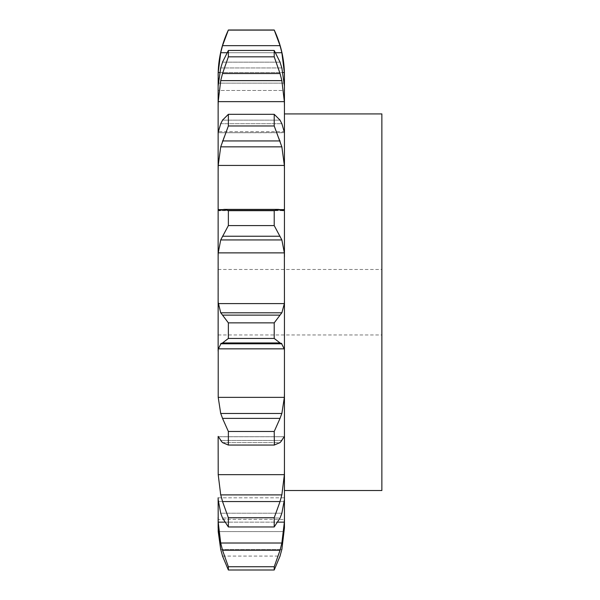 <?xml version="1.0" encoding="UTF-8"?>
<svg xmlns="http://www.w3.org/2000/svg" width="600" height="600" viewBox="0 0 600 600"><rect width="100%" height="100%" fill="white"/><g stroke="black" fill="none" stroke-linecap="round" stroke-linejoin="round"><path stroke-width="0.45" stroke-dasharray="3 2.25" d="M228.368 570L274.215 570L280.05 556.072L222.525 556.072L228.368 570L228.368 566.737L274.215 566.737L280.05 550.26L281.865 543.015L284.362 522.143L284.445 517.237L284.445 527.827M220.56 548.835L222.735 556.732M279.84 556.732L282.015 548.835M274.215 570L274.215 566.737M218.13 519.435L218.13 527.827L218.13 519.435L284.445 519.435M218.13 499.41L220.71 513.217L281.865 513.217L284.362 501.397L284.445 497.82L284.445 499.41L284.445 497.82L218.13 497.82L218.212 522.143L220.71 543.015L222.525 550.26L228.368 566.737M284.445 132.57L218.13 132.743L218.212 131.625L284.362 131.625L284.445 469.47L284.445 113.917L284.445 490.515M284.445 86.085L284.445 90.457L284.445 86.085L284.445 90.457L218.13 90.457L218.212 83.145L284.362 83.145L284.445 86.085L284.445 132.743L218.13 132.743L218.212 101.64L220.71 80.633L281.865 80.633L284.362 101.64L284.445 106.8M284.445 76.972L284.445 90.457L218.13 90.457L218.212 72.532L220.71 52.725L281.865 52.725L284.445 75.54M284.445 499.41L284.445 469.47L284.362 474.66L281.865 494.895L280.05 501.555L274.215 517.74L228.368 517.74L222.525 501.555L280.05 501.555M218.13 497.82L284.445 497.82L284.445 517.237M218.212 522.143L284.362 522.143M220.71 543.015L281.865 543.015M222.525 550.26L280.05 550.26M218.13 90.457L218.13 86.085L218.13 90.457M218.212 165.435L284.362 165.435L281.865 146.85L220.71 146.85L218.212 165.435L218.13 208.388L218.212 209.61L284.362 209.61L284.445 208.388M218.212 252.87L284.362 252.87L281.865 239.94L220.71 239.94L218.212 252.87L218.212 303.6L284.362 303.6L284.445 300.428M218.13 302.212L218.13 300.428M218.212 348.84L284.362 348.84L281.865 343.793L220.71 343.793L218.212 348.84L218.212 397.357L284.362 397.357L284.445 392.783M218.13 436.89L218.212 474.66L284.362 474.66M274.215 517.74L274.215 526.957L280.05 517.995L222.525 517.995L228.368 526.957L228.368 517.74M279.84 518.475L282.015 512.737M218.212 501.397L284.362 501.397L218.212 501.397M220.71 440.46L218.212 436.748L284.362 436.748L281.865 440.46L220.71 440.46L281.865 440.46M280.05 418.38L274.215 431.475L274.215 445.058L228.368 445.058L222.525 442.605L280.05 442.605L274.373 445.058L228.202 445.058L228.368 431.475L222.525 418.38L280.05 418.38L281.865 413.467L284.362 397.357M279.84 442.822L282.015 440.243M284.362 348.84L284.445 351.09M280.05 315.12L274.215 322.86L274.215 338.452L280.05 342.945L222.525 342.945L228.368 338.452L228.368 322.86L222.525 315.12L280.05 315.12L281.865 312.795L284.362 303.6M279.84 342.855L282.015 343.875M284.362 252.87L284.445 256.83M274.215 225.585L274.215 210.675L278.528 209.4L281.865 210.292L220.71 210.292L224.048 209.4L228.368 210.675L228.368 225.585L222.525 236.235L280.05 236.235L274.215 225.585L228.368 225.585M281.407 210.368L284.423 209.542M279.84 235.868L282.015 240.308M284.362 165.435L284.445 170.422M274.215 125.97L274.215 114.315L280.05 120.15L281.865 123.69L284.362 131.625L218.212 131.625L220.71 123.69L222.525 120.15L228.368 114.315L228.368 125.97L222.525 140.94L280.05 140.94L274.215 125.97L228.368 125.97M279.84 140.347L282.015 147.442M274.215 56.828L274.215 50.453L280.05 62.153L281.865 67.957L284.362 83.145L218.212 83.145L220.71 67.957L222.525 62.153L228.368 50.453L228.368 56.828L222.525 73.53L280.05 73.53L274.215 56.828L228.368 56.828M279.84 72.817L282.015 81.345M274.215 30.112L228.368 30.112L222.525 45.66L280.05 45.66L274.215 30M279.84 44.947L282.015 53.43M219.615 72.532L282.96 72.532M381.87 490.515L381.87 113.917M218.212 474.66L220.71 494.895L222.525 501.555M220.56 512.737L222.735 518.475M218.212 397.357L220.71 413.467L222.525 418.38M220.56 440.243L222.735 442.822M218.212 303.6L220.71 312.795L222.525 315.12M220.56 343.875L222.735 342.855M218.153 209.542L221.167 210.368M220.56 240.308L222.735 235.868M220.56 147.442L222.735 140.347M220.56 81.345L222.735 72.817M220.56 53.43L222.735 44.947M274.215 526.957L228.368 526.957M220.71 494.895L281.865 494.895M220.71 413.467L281.865 413.467M274.215 431.475L228.368 431.475M274.215 338.452L228.368 338.452M220.71 312.795L281.865 312.795M274.215 322.86L228.368 322.86M274.215 210.675L228.368 210.675M222.525 209.632L280.05 209.632L222.525 209.632M274.215 114.315L228.368 114.315M220.71 123.69L281.865 123.69L220.71 123.69M222.525 120.15L280.05 120.15L222.525 120.15M274.215 50.453L228.368 50.453M220.71 67.957L281.865 67.957L220.71 67.957M222.525 62.153L280.05 62.153L222.525 62.153M226.905 52.725L275.67 52.725M381.87 302.212L381.87 334.965L381.87 302.212M220.71 549.495L281.865 549.495L220.71 549.495M218.212 531.6L284.362 531.6L218.212 531.6M224.647 522.143L277.928 522.143M218.212 436.748L284.362 436.748M222.593 209.61L279.983 209.61M218.212 101.64L284.362 101.64M218.212 72.532L284.362 72.532M220.71 513.217L281.865 513.217M222.525 556.072L280.05 556.072M222.525 517.995L280.05 517.995M222.525 442.605L280.05 442.605M220.71 210.292L281.865 210.292M284.407 436.702L218.167 436.702L284.407 436.702M278.528 209.4L224.048 209.4M283.245 210.653L219.33 210.653M218.13 334.965L381.87 334.965M218.13 269.468L381.87 269.468"/><path stroke-width="0.9" d="M284.445 527.827L281.865 549.495L284.445 527.827L284.445 300.428L284.362 303.6L281.865 312.795L220.71 312.795L218.153 302.212L218.13 351.09L218.13 208.388L218.13 256.83L218.212 252.87L284.362 252.87L284.445 300.428M218.13 527.827L220.71 549.495L218.212 531.6L218.13 517.237L218.13 527.827M281.865 210.292L283.245 210.653L284.362 209.61L284.445 208.388L284.445 256.83M284.445 208.388L284.445 75.54C284.4 59.602 280.987 44.422 274.215 30L280.05 45.66L281.865 52.725L284.362 72.532L284.445 76.972M284.445 113.917L381.87 113.917L381.87 490.515L284.445 490.515L284.445 469.47L284.362 474.66L281.865 494.895L220.71 494.895L218.212 474.66L284.362 474.66M222.525 550.26L280.05 550.26L274.215 566.737L228.368 566.737L222.525 550.26L220.71 543.015L218.212 522.143L218.13 499.41L220.71 513.217L222.525 517.995L228.368 526.957L228.368 517.74L222.525 501.555L280.05 501.555L274.215 517.74L274.215 526.957L280.05 517.995L281.865 513.217L284.445 499.41M218.13 497.82L218.13 499.41M218.212 474.66L218.13 436.89M218.212 397.357L284.362 397.357L281.865 413.467L220.71 413.467L218.212 397.357L218.212 348.84L284.362 348.84L284.445 351.09M220.71 210.292L219.33 210.653L218.212 209.61L218.13 208.388L218.13 132.57L218.13 170.422L218.212 165.435L284.362 165.435L284.445 170.422M220.71 123.69L218.13 132.57L218.13 86.085L218.13 106.8L218.212 101.64L284.362 101.64L284.445 106.8M220.71 67.957L218.13 86.085L218.212 72.532L219.615 72.532M274.215 566.737L274.215 570L280.05 556.072M279.84 556.732L282.015 548.835M280.05 550.26L281.865 543.015L284.362 522.143L284.445 517.237M279.84 502.215L282.015 494.235M281.865 440.46L280.05 442.605L274.215 445.058L228.202 445.058L274.373 445.058L274.215 431.475L280.05 418.38L222.525 418.38L228.368 431.475L228.368 445.058L222.525 442.605L220.71 440.46M281.407 440.827L284.423 436.38M284.362 397.357L284.445 392.783M279.84 418.868L282.015 412.972M218.13 300.428L218.153 302.212M280.05 342.945L274.215 338.452L274.215 322.86L280.05 315.12L222.525 315.12L228.368 322.86L228.368 338.452L222.525 342.945L280.05 342.945L281.865 343.793L220.71 343.793L222.525 342.945M281.407 343.29L284.423 349.35M279.84 315.353L282.015 312.562M280.05 209.632L278.528 209.4L274.215 210.675L274.215 225.585L281.865 239.94L284.362 252.87M279.84 209.565L282.015 210.36M280.05 120.15L274.215 114.315L274.215 125.97L281.865 146.85L284.362 165.435M281.865 123.69L284.445 132.57M279.84 119.797L282.015 124.042M280.05 62.153L274.215 50.453L274.215 56.828L280.05 73.53L281.865 80.633L284.362 101.64M281.865 67.957L284.445 86.085M279.84 61.568L282.015 68.535M282.96 72.532L284.362 72.532M220.56 548.835L222.735 556.732M222.525 556.072L228.368 570L228.368 566.737M220.56 494.235L222.735 502.215M218.153 436.38L221.167 440.827M220.56 412.972L222.735 418.868M218.153 349.35L221.167 343.29M220.56 312.562L222.735 315.353M218.212 252.87L220.71 239.94L228.368 225.585L228.368 210.675L224.048 209.4L222.525 209.632M220.56 210.36L222.735 209.565M218.212 165.435L220.71 146.85L228.368 125.97L228.368 114.315L222.525 120.15M220.56 124.042L222.735 119.797M218.212 72.532L220.71 52.725L222.525 45.66L228.368 30C221.587 44.422 218.175 59.602 218.13 75.54M218.212 101.64L220.71 80.633L222.525 73.53L228.368 56.828L228.368 50.453L222.525 62.153M220.56 68.535L222.735 61.568M274.215 570L228.368 570M274.215 517.74L228.368 517.74M274.215 526.957L228.368 526.957M274.215 431.475L228.368 431.475M274.215 322.86L228.368 322.86M274.215 338.452L228.368 338.452M220.71 239.94L281.865 239.94M274.215 225.585L228.368 225.585M274.215 210.675L228.368 210.675M222.525 236.235L280.05 236.235M220.71 146.85L281.865 146.85M274.215 125.97L228.368 125.97M274.215 114.315L228.368 114.315M222.525 140.94L280.05 140.94M220.71 80.633L281.865 80.633M274.215 30.112L228.368 30.112M220.71 52.725L226.905 52.725M275.67 52.725L281.865 52.725M222.525 45.66L280.05 45.66M274.215 56.828L228.368 56.828M274.215 50.453L228.368 50.453M222.525 73.53L280.05 73.53M218.212 522.143L224.647 522.143M277.928 522.143L284.362 522.143M218.212 303.6L284.362 303.6M218.212 209.61L222.593 209.61M279.983 209.61L284.362 209.61M220.71 543.015L281.865 543.015M278.528 209.4L224.048 209.4M228.368 30L274.215 30"/></g></svg>
